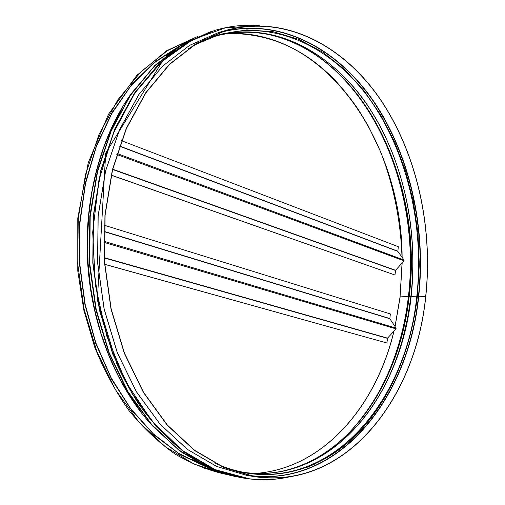 <?xml version="1.0" encoding="UTF-8"?>
<svg xmlns="http://www.w3.org/2000/svg" width="505" height="505" viewBox="0 0 505 505"><rect width="100%" height="100%" fill="white"/><g stroke="black" fill="none" stroke-linecap="round" stroke-linejoin="round"><path stroke-width="0.76" d="M402.169 262.909L400.061 296.902L416.814 296.183L425.759 296.473C415.981 397.94 345.78 490.828 254.009 476.569L223.866 467.617L194.501 450.447L167.206 425.159L143.351 392.341L124.249 353.109L111.018 309.092L104.453 262.329L104.939 215.111L112.388 169.756L126.282 128.39L145.705 92.775L169.516 64.179L196.426 43.367L225.161 30.609C284.593 13.635 343.4 45.437 380.252 99.176C417.029 153.564 433.214 227.256 425.765 296.473L425.753 296.473M395.093 326.571L400.181 296.877L416.808 296.189L425.765 296.473M425.665 296.441C415.893 397.826 345.755 490.614 254.078 476.385L223.961 467.447L194.614 450.29L167.338 425.027L143.502 392.233L124.413 353.027L111.188 309.041L104.623 262.316L105.109 215.136L112.558 169.819L126.439 128.478L145.857 92.888L169.648 64.318L196.54 43.525L225.255 30.78C284.631 13.837 343.381 45.608 380.196 99.302C416.947 153.646 433.12 227.282 425.671 296.435M250.991 473.677C339.808 484.289 407.169 394.493 416.909 296.22M104.409 225.28L390.352 313.94L389.847 318.737L396.128 328.111L396.034 328.894L387.55 338.142L386.912 342.983L104.762 264.292M104.769 264.368L386.912 342.983M121.516 140.699L398.325 246.718L397.833 251.389L404.095 260.081L404.006 260.845L395.592 270.295L394.973 275.01L111.302 175.121M111.283 175.222L394.973 275.01M418.399 296.549C408.583 396.501 339.455 487.925 248.776 475.401M220.123 32.446C279.132 16.684 337.207 48.467 373.599 101.663C409.915 155.496 425.854 228.203 418.405 296.511M246.876 475.407L216.771 466.487L187.45 449.425L160.211 424.307L136.419 391.735L117.375 352.812L104.194 309.148L97.661 262.77L98.166 215.938L105.614 170.936L119.483 129.886L138.881 94.517L162.654 66.105L189.533 45.399L218.242 32.68L189.501 45.412L162.597 66.13L138.812 94.555L119.414 129.924L105.539 170.974L98.09 215.957L97.585 262.777L104.118 309.142L117.299 352.793L136.344 391.71L160.142 424.282L187.393 449.399L216.74 466.481L246.876 475.407L254.009 476.569M140.832 411.581L128.857 394.418L118.126 375.537L108.796 355.135L101.013 333.445L94.908 310.733L90.572 287.276L88.085 263.383L87.479 239.37L88.754 215.553L91.878 192.241L96.802 169.73L103.43 148.3L111.643 128.194L121.301 109.629M151.614 424.926C116.466 386.628 91.859 326.64 87.681 263.408C83.678 200.163 100.356 137.511 130.284 95.009M204.544 466.109L178.297 453.137L153.375 433.89L130.707 408.646L111.233 377.986L95.811 342.813L85.162 304.319L79.777 263.926L79.91 223.172L85.515 183.624L96.278 146.759L111.643 113.846L130.864 85.894L153.103 63.598L177.463 47.35M206.532 467.049L179.894 454.399L154.549 435.316L131.458 410.066L111.586 379.242L95.843 343.753L84.966 304.831L79.487 263.945L79.657 222.686L85.427 182.69L96.468 145.472L112.198 112.344L131.849 84.329L154.524 62.14L179.307 46.163M223.873 473.69L194.128 464.108L165.305 446.729L138.635 421.719L115.424 389.652L96.891 351.606L84.089 309.111L77.751 264.058L78.231 218.564L85.452 174.768L98.929 134.652L117.816 99.864L141.04 71.622L167.389 50.683L195.65 37.345M223.898 473.696L202.802 467.744M400.13 296.946L395.068 326.533M393.982 331.128C390.03 347.263 384.671 362.615 377.91 377.191M394.026 331.084C376.276 405.553 324.052 468.312 255.846 473.419M227.389 33.5C327.417 28.716 401.993 144.739 402.125 257.342M408.387 296.738C401.816 353.999 377.942 408.034 339.682 441.679M314.621 54.174C383.737 100.754 419.522 203.862 408.387 296.732M324.803 61.477C387.543 111.087 419.024 208.439 408.545 296.713C402.15 351.556 382.247 397.025 348.841 433.12M263.919 33.538C285.054 37.465 304.591 46.195 322.531 59.741C386.963 108.278 419.642 207.094 409.006 296.504C402.428 352.793 381.698 399.007 346.809 435.14C330.762 450.877 312.519 462.056 292.067 468.672M409.164 296.486C400.143 379.773 351.613 456.873 280.565 471.626M252.816 32.143C357.439 41.366 424.711 178.24 409.164 296.479M410.874 296.454C407.466 326.066 399.777 353.689 387.796 379.324M370.367 109.812C403.937 162.099 418.342 231.555 410.874 296.448M390.504 148.192C409.694 195.372 416.505 244.786 410.931 296.435L407.661 317.815L402.82 338.666M410.969 296.328C408.898 314.337 405.206 331.76 399.884 348.583C377.128 422.363 318.415 480.04 247.766 473.034M215.837 35.823C286.158 17.17 353.727 67.247 386.306 138.736C408.678 188.283 416.896 240.809 410.969 296.321M386.218 138.515L386.306 138.736C353.708 67.209 286.127 17.221 215.963 35.981C274.139 21.027 331.299 52.368 367.148 104.712C402.908 157.674 418.576 229.144 411.152 296.284C401.355 394.424 333.319 483.923 244.193 472.427C316.193 481.991 376.768 423.714 399.884 348.583L399.821 348.816M188.434 48.777C198.307 42.729 208.413 38.172 218.753 35.116C277.371 18.515 335.453 49.591 371.895 102.338C408.261 155.717 424.257 228.165 416.814 296.183C407.03 395.901 337.491 486.807 247.071 472.926C236.422 471.228 225.817 468.015 215.25 463.287M193.693 45.28L220.022 34.289L246.844 29.896L273.344 31.758L298.821 39.377L322.708 52.16L344.549 69.469L363.991 90.654L380.77 115.058L394.683 142.075L405.578 171.107L413.361 201.577L417.957 232.95L419.308 264.689L417.395 296.252C410.95 351.335 389.001 403.129 353.797 437.324C318.522 470.988 269.607 484.977 220.912 466.071M219.479 32.673C278.59 16.45 336.917 48.095 373.473 101.322C409.946 155.193 425.967 228.077 418.5 296.536C408.678 396.791 339.108 488.449 248.107 475.255M221.815 31.872C280.641 16.968 338.249 49.067 374.344 102.25C410.35 156.064 426.119 228.494 418.695 296.555C408.892 395.996 340.597 487.022 250.524 475.748M306.863 467.403L314.287 464.316M259.595 25.692C244.748 24.379 229.832 25.944 214.846 30.395L185.834 43.335L158.671 64.318L134.652 93.065L115.052 128.826L101.038 170.305L93.507 215.761L93.002 263.073L99.599 309.918L112.918 354.024L132.165 393.357L156.203 426.289L183.732 451.704L213.369 469.012L243.801 478.115L249.148 478.879C262.726 480.463 275.945 479.845 288.791 477.01M287.774 477.143C275.269 479.782 262.423 480.324 249.236 478.778L215.231 469.663L182.135 450.315L151.778 420.873L126.073 382.26L106.807 336.204L95.394 285.192L92.693 232.256L98.854 180.626L113.303 133.364L134.873 93.027L161.96 61.433L192.765 39.598L225.514 27.794L258.573 25.686M244.496 478.222L243.877 478.128M243.688 478.096L213.142 468.975L183.504 451.672L155.982 426.264L131.944 393.338L112.703 354.018L99.384 309.918L92.787 263.086L93.292 215.793L100.823 170.343L114.837 128.87L134.437 93.122L158.456 64.381L185.613 43.405L214.732 30.426M248.858 478.715L249.236 478.765M189.242 41.416L169.68 54.609M195.896 459.916C211.62 469.334 227.572 475.356 243.732 477.983M240.052 477.49L209.524 468.394L179.913 451.142L152.422 425.822L128.415 393.023L109.206 353.86L95.912 309.944L89.335 263.307L89.846 216.209L97.377 170.949L111.378 129.64L130.959 94.018L154.966 65.372L182.103 44.453L211.311 31.462L182.324 44.383L155.18 65.309L131.174 93.968L111.592 129.589L97.585 170.911L90.06 216.184L89.543 263.294L96.127 309.944L109.421 353.866L128.636 393.041L152.643 425.848L180.14 451.173L209.752 468.425L241.87 477.78M237.823 476.979L207.782 467.403L178.618 449.841L151.601 424.421L128.043 391.722L109.213 352.856L96.184 309.388L89.72 263.282L90.193 216.727L97.509 171.946L111.176 130.972L130.322 95.521L153.848 66.824L180.506 45.652L209.057 32.288M241.813 477.768L209.518 468.387L179.9 451.135L152.403 425.81L128.39 393.01L109.181 353.841L95.887 309.931L89.309 263.301L89.827 216.203L97.358 170.949L111.365 129.64L130.946 94.025L154.953 65.379L182.097 44.453L211.204 31.493M185.663 42.502L165.855 55.891M191.938 459.14C207.082 468.255 222.452 474.214 238.051 477.023M104.144 231.385L389.809 318.541M104.137 231.618L389.847 318.737M103.967 241.302L396.128 328.111M103.967 242.362L396.034 328.894M104.358 257.689L387.55 338.142M104.377 257.979L387.461 338.337M119.603 146.021L397.795 251.2M119.534 146.216L397.833 251.389M117.116 153.539L404.095 260.081M116.825 154.467L404.006 260.845M112.71 169.219L395.592 270.295M112.64 169.484L395.51 270.484M198.093 36.272L166.738 50.689L136.779 75.415L108.575 114.124L88.255 162.705L77.789 218.109L77.789 270.989L83.798 310.026L94.675 347.099C104.169 370.474 115.601 391.634 128.99 410.571C143.25 427.975 158.627 442.475 175.109 454.071C191.963 463.912 209.07 470.698 226.429 474.441M395.011 326.445L400.061 296.902L402.056 263.036M402.005 257.178C400.736 220.868 393.553 185.114 380.719 152.024L368.391 126.174L358.55 109.844C351.423 99.472 343.728 89.776 335.453 80.749C304.793 48.676 268.755 32.926 227.351 33.507M393.875 331.248C376.073 405.73 323.875 468.305 255.801 473.412M280.477 471.626C305.55 466.121 327.657 453.957 346.809 435.14M322.531 59.741C301.113 43.544 277.617 34.334 252.052 32.099M188.308 48.865C198.225 42.767 208.369 38.184 218.753 35.116L213.154 36.777M215.111 463.211C225.729 467.983 236.378 471.216 247.071 472.926L241.302 471.998M225.161 30.609L218.242 32.68M288.835 477.004C275.976 479.845 262.745 480.47 249.148 478.879L243.574 478.077C204.405 471.411 169.516 446.811 138.919 404.284C130.902 391.937 123.624 378.706 117.078 364.591L97.358 300.02L105.703 153.072L163.304 59.874L188.251 41.858L214.846 30.395C229.844 25.938 244.78 24.373 259.652 25.692M211.311 31.462L212.971 30.975"/></g></svg>
